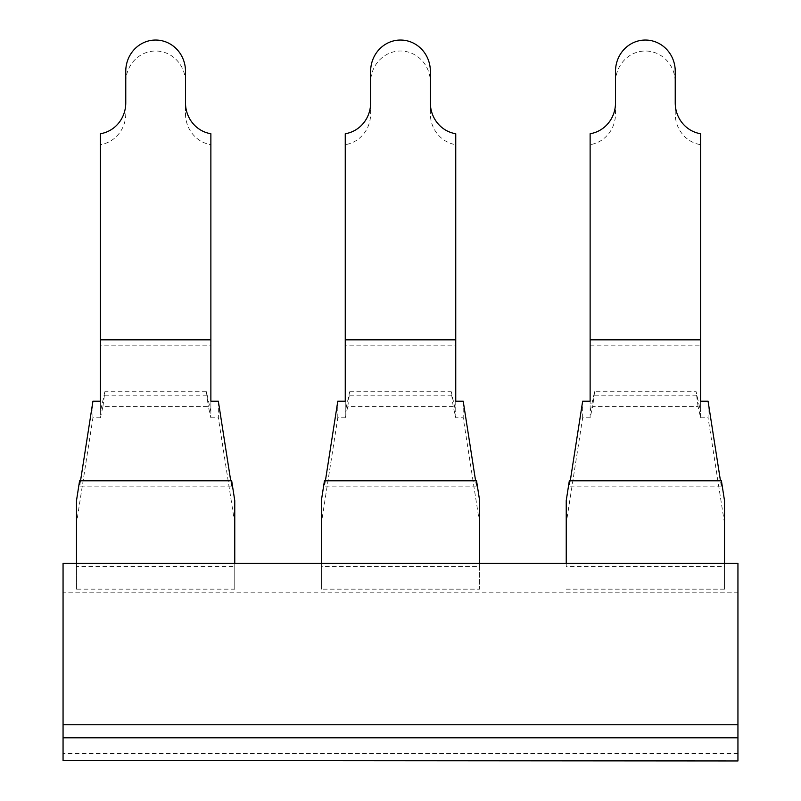 <?xml version="1.0" encoding="UTF-8"?>
<svg xmlns="http://www.w3.org/2000/svg" width="801" height="801" viewBox="0 0 801 801"><rect width="100%" height="100%" fill="white"/><g stroke="black" fill="none" stroke-linecap="round" stroke-linejoin="round"><path stroke-width="0.6" stroke-dasharray="4 3" d="M566.237 500.615L566.237 523.313L582.657 417.812L590.127 417.812L592.68 406.387L698.051 406.387L700.615 417.812L700.615 144.681A31.229 29.857 -90 0 1 675.233 113.812L675.233 102.858M700.615 133.727L700.615 144.681M615.508 102.858L615.508 113.812A31.229 29.857 -90 0 1 590.127 144.681L590.127 411.694L594.602 391.709L696.129 391.709L700.615 411.694L700.615 401.221M615.508 113.812L615.508 71.279M76.496 500.615L76.496 523.313L92.926 417.812L100.385 417.812L100.385 401.221M76.496 589.156L76.496 566.447L234.763 566.447L234.763 589.156L76.496 589.156L76.496 523.313M76.496 563.393L76.496 566.447M100.385 417.812L102.949 406.387L208.32 406.387L210.873 417.812L210.873 144.681A31.229 29.857 -90 0 1 185.492 113.812L185.492 102.858M210.873 133.727L210.873 144.681M102.949 406.387L104.871 391.709L206.398 391.709L210.873 411.694L210.873 401.221M92.926 417.812L92.926 401.221M218.343 401.221L218.343 417.812L234.763 523.313L234.763 500.615M231.679 480.78L231.679 486.888L230.728 480.78M79.589 480.78L79.589 486.888L231.679 486.888M210.873 417.812L218.343 417.812M708.074 401.221L708.074 417.812L724.505 523.313L724.505 500.615M721.411 480.78L721.411 486.888L720.459 480.78M206.398 391.709L208.32 406.387M80.541 480.78L79.589 486.888M700.615 417.812L708.074 417.812M104.871 391.709L100.385 411.694L100.385 345.181L210.873 345.181M463.208 401.221L463.208 417.812L479.639 523.313L479.639 500.615M476.545 480.78L476.545 486.888L475.594 480.78M234.763 589.156L234.763 523.313M100.385 133.727L100.385 345.181M737.941 760.95L737.941 592.209L63.059 592.209L63.059 760.95M63.059 592.209L63.059 563.393M125.767 102.858L125.767 82.233A31.229 29.857 -90 0 1 155.634 51.004A31.229 29.857 -90 0 1 185.492 82.233L185.492 113.812M185.492 82.233L185.492 71.279M590.127 345.181L700.615 345.181M569.321 480.78L569.321 486.888L721.411 486.888M234.763 566.447L234.763 563.393M125.767 82.233L125.767 71.279M566.237 563.393L566.237 566.447L724.505 566.447L724.505 563.393M566.237 566.447L566.237 523.313M125.767 113.812A31.229 29.857 -90 0 1 100.385 144.681M737.941 563.393L737.941 592.209M321.361 563.393L321.361 566.447L479.639 566.447L479.639 589.156L321.361 589.156L321.361 523.313L337.792 417.812L345.251 417.812L345.251 401.221M321.361 566.447L321.361 589.156M566.237 589.156L724.505 589.156L724.505 566.447M724.505 523.313L724.505 589.156M337.792 417.812L337.792 401.221M476.545 486.888L324.455 486.888L325.406 480.78M370.643 102.858L370.643 113.812A31.229 29.857 -90 0 1 345.251 144.681L345.251 345.181L455.749 345.181L455.749 144.681A31.229 29.857 -90 0 1 430.357 113.812L430.357 102.858M370.643 113.812L370.643 82.233A31.229 29.857 -90 0 1 400.5 51.004A31.229 29.857 -90 0 1 430.357 82.233L430.357 113.812M345.251 133.727L345.251 144.681M345.251 345.181L345.251 411.694L349.737 391.709L347.814 406.387L453.186 406.387L455.749 417.812L463.208 417.812M345.251 417.812L347.814 406.387M370.643 82.233L370.643 71.279M698.051 406.387L696.129 391.709M479.639 563.393L479.639 566.447M479.639 523.313L479.639 589.156M594.602 391.709L592.68 406.387M349.737 391.709L451.263 391.709L453.186 406.387M321.361 500.615L321.361 523.313M590.127 417.812L590.127 401.221M582.657 417.812L582.657 401.221M570.272 480.78L569.321 486.888M455.749 417.812L455.749 345.181M455.749 401.221L455.749 411.694L451.263 391.709M455.749 133.727L455.749 144.681M324.455 480.78L324.455 486.888M615.508 82.233A31.229 29.857 -90 0 1 645.366 51.004A31.229 29.857 -90 0 1 675.233 82.233L675.233 113.812M590.127 133.727L590.127 144.681M430.357 82.233L430.357 71.279M675.233 82.233L675.233 71.279M104.871 395.203L206.398 395.203M737.941 753.551L63.059 753.551M594.602 395.203L696.129 395.203M349.737 395.203L451.263 395.203"/><path stroke-width="1.2" d="M700.615 339.824L590.127 339.824L590.127 133.727A31.229 29.857 90 0 0 615.508 102.858L615.508 71.279A31.229 29.857 90 0 1 645.366 40.05A31.229 29.857 90 0 1 675.233 71.279L675.233 102.858A31.229 29.857 90 0 0 700.615 133.727L700.615 401.221L708.074 401.221L720.459 480.78M234.763 563.393L234.763 500.615L231.679 480.78L79.589 480.78L76.496 500.615L76.496 563.393M80.541 480.78L92.926 401.221L100.385 401.221L100.385 133.727A31.229 29.857 90 0 0 125.767 102.858L125.767 71.279A31.229 29.857 90 0 1 155.634 40.05A31.229 29.857 90 0 1 185.492 71.279L185.492 102.858A31.229 29.857 90 0 0 210.873 133.727L210.873 401.221L218.343 401.221L230.728 480.78M724.505 563.393L724.505 500.615L721.411 480.78L569.321 480.78L566.237 500.615L566.237 563.393M475.594 480.78L463.208 401.221L455.749 401.221L455.749 339.824L345.251 339.824L345.251 133.727A31.229 29.857 90 0 0 370.643 102.858L370.643 71.279A31.229 29.857 90 0 1 400.5 40.05A31.229 29.857 90 0 1 430.357 71.279L430.357 102.858A31.229 29.857 90 0 0 455.749 133.727L455.749 339.824M479.639 563.393L479.639 500.615L476.545 480.78L324.455 480.78L321.361 500.615L321.361 563.393M100.385 339.824L210.873 339.824M63.059 760.489L737.941 760.95L63.059 760.489L63.059 724.745L737.941 724.745L737.941 563.393L63.059 563.393L63.059 724.745M63.059 737.791L737.941 737.791L737.941 760.489M737.941 737.791L737.941 724.745M345.251 339.824L345.251 401.221L337.792 401.221L325.406 480.78M590.127 339.824L590.127 401.221L582.657 401.221L570.272 480.78"/></g></svg>
